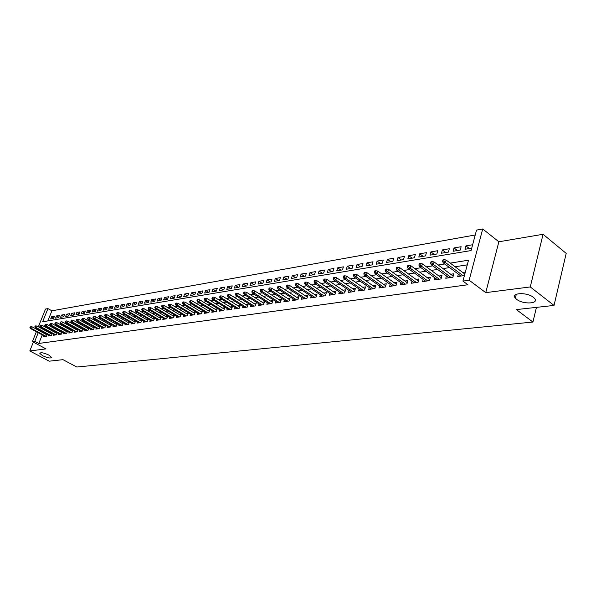 <?xml version="1.0" encoding="UTF-8"?>
<svg xmlns="http://www.w3.org/2000/svg" width="596" height="596" viewBox="0 0 596 596"><rect width="100%" height="100%" fill="white"/><g stroke="black" fill="none" stroke-linecap="round" stroke-linejoin="round"><path stroke-width="0.89" d="M516.613 299.319L515.354 298.134C510.452 292.755 526.901 291.936 533.405 297.322L534.567 298.417C539.529 303.885 523.057 304.63 516.613 299.319M42.644 355.73L39.835 353.428C40.632 352.169 43.59 352.698 48.716 355.007L51.487 357.295C50.705 358.561 47.762 358.04 42.644 355.73M38.36 326.802L45.512 309.048L47.933 308.609L42.636 321.773L471.078 250.566L476.532 230.101L482.708 228.968L469.156 280.224L462.943 281.096L468.508 260.214L450.226 263.104M498.859 241.782L485.747 292.636L530.261 286.937L554.027 305.428L566.2 253.389L543.075 234.28L498.859 241.782L482.708 228.968M475.236 234.973L51.897 310.807L47.933 308.609M530.261 286.937L543.075 234.28M33.346 342.149L29.8 350.962L46.004 348.891L32.385 341.635L36.378 331.719M554.027 305.428L516.374 309.585L532.928 322.041L76.832 367.032L62.967 359.664L49.2 361.183L29.8 350.962M458.346 274.138L457.713 276.514L464.426 275.538M446.389 275.941L445.763 278.25L452.9 277.207L453.824 273.788L450.673 274.257M434.685 277.699L434.067 279.949L441.055 278.928L441.979 275.546L438.88 276.008M423.22 279.42L422.601 281.61L429.448 280.619L430.379 277.267L427.332 277.714M411.985 281.103L411.382 283.242L418.087 282.266L419.018 278.95L416.023 279.39M400.981 282.757L400.378 284.843L406.956 283.89L407.887 280.597L404.937 281.036M390.194 284.366L389.605 286.408L396.042 285.469L396.981 282.213L394.083 282.646M379.622 285.953L379.041 287.942L385.351 287.026L386.297 283.8L383.437 284.225M369.259 287.503L368.678 289.447L374.869 288.546L375.815 285.35L373.007 285.767M359.097 289.023L358.524 290.923L364.596 290.043L365.542 286.877L362.77 287.287M349.129 290.513L348.563 292.368L354.516 291.504L355.462 288.367L352.735 288.769M339.355 291.973L338.796 293.791L344.637 292.941L345.583 289.835L342.894 290.23M329.759 293.403L329.208 295.184L334.937 294.35L335.883 291.273L333.238 291.66M320.343 294.811L319.799 296.547L325.423 295.735L326.377 292.681L323.77 293.068M311.105 296.19L310.568 297.888L316.089 297.091L317.035 294.066L314.472 294.446M302.038 297.538L301.501 299.207L306.925 298.425L307.871 295.422L305.338 295.795M293.135 298.864L292.606 300.503L297.925 299.728L298.879 296.756L296.383 297.128M284.389 300.168L283.867 301.77L289.09 301.01L290.043 298.067L287.585 298.432M275.799 301.449L275.285 303.021L280.418 302.269L281.364 299.348L278.943 299.706M267.366 302.701L266.852 304.243L271.895 303.513L272.849 300.615L270.457 300.965M259.074 303.938L258.575 305.443L263.521 304.727L264.475 301.852L262.113 302.202M250.931 305.145L250.432 306.627L255.304 305.919L256.25 303.073L253.926 303.416M242.93 306.337L242.438 307.789L247.221 307.096L248.167 304.273L245.872 304.608M235.062 307.506L234.578 308.937L239.279 308.251L240.225 305.45L237.96 305.785M227.329 308.654L226.845 310.054L231.471 309.384L232.418 306.605L230.183 306.933M219.723 309.778L219.254 311.157L223.791 310.501L224.737 307.745L222.531 308.072M212.25 310.889L211.781 312.244L216.244 311.596L217.19 308.862L215.014 309.182M204.897 311.984L204.428 313.31L208.823 312.676L209.77 309.965L207.624 310.278M197.663 313.056L197.201 314.36L201.53 313.734L202.469 311.045L200.345 311.358M190.549 314.114L190.094 315.396L194.348 314.777L195.287 312.11L193.193 312.416M183.553 315.15L183.099 316.409L187.286 315.805L188.224 313.153L186.153 313.459M176.662 316.171L176.215 317.415L180.335 316.811L181.273 314.181L179.232 314.487M169.882 317.176L169.443 318.398L173.496 317.81L174.434 315.202L172.415 315.5M163.215 318.16L162.775 319.367L166.761 318.785L167.7 316.193L165.703 316.491M156.644 319.136L156.212 320.32L160.138 319.747L161.076 317.176L159.102 317.474M150.177 320.089L149.752 321.259L153.619 320.693L154.55 318.145L152.606 318.435M143.815 321.035L143.39 322.183L147.197 321.631L148.128 319.098L146.206 319.382M137.549 321.967L137.125 323.092L140.872 322.548L141.803 320.037L139.904 320.313M131.373 322.876L130.956 323.986L134.651 323.449L135.575 320.961L133.698 321.237M125.294 323.777L124.884 324.872L128.512 324.343L129.444 321.87L127.581 322.145M119.304 324.664L118.895 325.744L122.478 325.222L123.402 322.764L121.562 323.032M113.404 325.535L113.002 326.601L116.525 326.087L117.449 323.643L115.631 323.911M107.585 326.392L107.191 327.442L110.662 326.936L111.579 324.515L109.783 324.783M101.856 327.241L101.462 328.277L104.889 327.778L105.797 325.386L104.024 325.632M96.209 328.076L95.822 329.096L99.197 328.605L100.098 326.25M90.644 328.903L90.257 329.901L93.587 329.417L94.473 327.107M85.161 329.707L84.774 330.698L88.059 330.221L88.938 327.949M79.752 330.512L79.372 331.488L82.606 331.011L83.477 328.776M74.418 331.294L74.046 332.255L77.234 331.793L78.091 329.588M69.166 332.069L68.793 333.022L71.937 332.568L72.787 330.393M63.981 332.836L63.608 333.775L66.707 333.328L67.549 331.19M58.87 333.596L58.505 334.52L61.559 334.073L62.386 331.965M53.826 334.334L53.461 335.25L56.478 334.81L57.298 332.739M48.85 335.071L48.492 335.973L51.465 335.541L52.277 333.499M53.796 318.018L51.547 316.774L54.497 316.267L53.618 318.48L50.667 318.972L51.547 316.774M58.758 317.199L56.471 315.932L59.458 315.418L58.579 317.646L55.592 318.145L56.471 315.932M63.779 316.364L61.462 315.075L64.495 314.561L63.608 316.796L60.583 317.31L61.462 315.075M68.875 315.522L66.528 314.211L69.598 313.69L68.711 315.94L65.642 316.454L66.528 314.211M74.038 314.673L71.654 313.34L74.768 312.803L73.882 315.068L70.768 315.597L71.654 313.34M79.268 313.801L76.854 312.446L80.013 311.909L79.119 314.189L75.968 314.718L76.854 312.446M84.58 312.93L82.129 311.544L85.332 311L84.438 313.295L81.235 313.831L82.129 311.544M89.966 312.036L87.478 310.628L90.726 310.076L89.825 312.386L86.584 312.93L87.478 310.628M95.427 311.134L92.901 309.704L96.194 309.138L95.293 311.47L92.007 312.021L92.901 309.704M100.962 310.225L98.407 308.758L101.745 308.192L100.843 310.531L97.506 311.097L98.407 308.758M106.58 309.294L103.987 307.804L107.377 307.223L106.468 309.585L103.086 310.158L103.987 307.804M112.279 308.356L109.649 306.836L113.084 306.247L112.182 308.624L108.748 309.205L109.649 306.836M118.068 307.402L115.393 305.852L118.88 305.256L117.971 307.655L114.484 308.236L115.393 305.852M123.938 306.441L121.219 304.861L124.758 304.251L123.849 306.664L120.31 307.26L121.219 304.861M129.891 305.457L127.134 303.848L130.725 303.23L129.816 305.659L126.225 306.262L127.134 303.848M135.94 304.459L133.139 302.82L136.789 302.194L135.873 304.638L132.23 305.256L133.139 302.82M142.079 303.453L139.233 301.777L142.936 301.144L142.019 303.61L138.324 304.228L139.233 301.777M148.307 302.433L145.424 300.719L149.179 300.079L148.262 302.559L144.508 303.185L145.424 300.719M154.632 301.39L151.704 299.646L155.519 298.991L154.595 301.494L150.788 302.135L151.704 299.646M161.062 300.339L158.082 298.551L161.956 297.888L161.032 300.406L157.158 301.062L158.082 298.551M167.58 299.267L164.556 297.449L168.489 296.771L167.565 299.311L163.632 299.967L164.556 297.449M174.211 298.179L171.134 296.324L175.127 295.638L174.203 298.194L170.21 298.864L171.134 296.324M180.916 297.061L177.817 295.176L181.877 294.484L180.953 297.061L176.893 297.739L177.817 295.176M187.718 295.921L184.604 294.014L188.723 293.314L187.8 295.907L183.68 296.599L184.604 294.014M194.624 294.759L191.502 292.837L195.689 292.122L194.765 294.737L190.571 295.437L191.502 292.837M201.642 293.575L198.505 291.638L202.767 290.908L201.835 293.545L197.581 294.26L198.505 291.638M208.779 292.375L205.627 290.423L209.956 289.678L209.025 292.338L204.696 293.061L205.627 290.423M216.028 291.153L212.869 289.187L217.264 288.434L216.333 291.109L211.938 291.846L212.869 289.187M223.396 289.917L220.222 287.928L224.699 287.16L223.768 289.857L219.291 290.61L220.222 287.928M230.89 288.658L227.702 286.646L232.254 285.864L231.322 288.583L226.771 289.351L227.702 286.646M238.504 287.376L235.308 285.342L239.935 284.553L239.003 287.294L234.377 288.069L235.308 285.342M246.252 286.073L243.049 284.024L247.75 283.219L246.819 285.976L242.11 286.765L243.049 284.024M254.134 284.746L250.916 282.675L255.699 281.856L254.768 284.642L249.977 285.447L250.916 282.675M262.151 283.398L258.917 281.305L263.79 280.47L262.851 283.279L257.979 284.098L258.917 281.305M270.301 282.027L267.06 279.911L272.014 279.07L271.076 281.893L266.121 282.728L267.06 279.911M278.6 280.634L275.345 278.496L280.388 277.632L279.45 280.485L274.406 281.334L275.345 278.496M287.041 279.211L283.778 277.051L288.911 276.179L287.972 279.055L282.839 279.919L283.778 277.051M295.638 277.766L292.36 275.583L297.583 274.696L296.652 277.594L291.422 278.474L292.36 275.583M304.385 276.291L301.099 274.093L306.418 273.184L305.48 276.112L300.16 277.006L301.099 274.093M313.295 274.793L309.995 272.573L315.411 271.642L314.479 274.592L309.056 275.508L309.995 272.573M322.361 273.266L319.054 271.024L324.574 270.077L323.635 273.057L318.122 273.981L319.054 271.024M331.6 271.716L328.284 269.444L333.902 268.483L332.97 271.485L327.346 272.432L328.284 269.444M341.009 270.13L337.686 267.835L343.408 266.852L342.476 269.884L336.747 270.845L337.686 267.835M350.597 268.52L347.259 266.196L353.093 265.198L352.161 268.252L346.328 269.236L347.259 266.196M360.371 266.874L357.019 264.527L362.971 263.507L362.04 266.591L356.088 267.597L357.019 264.527M370.325 265.198L366.972 262.829L373.029 261.786L372.105 264.9L366.041 265.92L366.972 262.829M380.479 263.492L377.112 261.093L383.295 260.035L382.364 263.171L376.18 264.214L377.112 261.093M390.827 261.748L387.452 259.32L393.755 258.247L392.831 261.413L386.528 262.471L387.452 259.32M401.384 259.975L398.001 257.517L404.423 256.422L403.507 259.618L397.07 260.698L398.001 257.517M412.141 258.165L408.752 255.677L415.315 254.559L414.391 257.785L407.835 258.887L408.752 255.677M423.13 256.317L419.726 253.799L426.423 252.659L425.499 255.915L418.809 257.047L419.726 253.799M434.335 254.432L430.93 251.885L437.755 250.715L436.838 254.008L430.014 255.162L430.93 251.885M445.771 252.51L442.359 249.933L449.324 248.741L448.416 252.063L441.442 253.233L442.359 249.933M457.445 250.543L454.025 247.936L461.14 246.714L460.231 250.074L453.116 251.274L454.025 247.936M51.897 310.807L47.851 320.909M472.628 244.755L465.938 245.895L465.029 249.27L471.727 248.145M42.249 334.885L38.822 343.452L467.86 284.754L462.943 281.096M467.271 264.862L455.076 266.74M449.578 267.589L443.052 268.595M437.591 269.437L431.273 270.413M425.864 271.247L419.74 272.193M414.384 273.02L408.446 273.936M403.134 274.756L397.383 275.643M392.116 276.455L386.543 277.311M381.321 278.116L375.92 278.95M370.742 279.755L365.504 280.56M360.371 281.349L355.298 282.132M350.202 282.921L345.285 283.681M340.234 284.456L335.466 285.193M330.46 285.968L325.833 286.676M320.864 287.443L316.379 288.136M311.455 288.896L307.111 289.567M302.217 290.319L298.007 290.975M293.157 291.72L289.067 292.353M284.255 293.09L280.299 293.701M275.523 294.439L271.679 295.035M266.941 295.765L263.216 296.339M258.515 297.061L254.909 297.62M250.238 298.343L246.737 298.879M242.11 299.594L238.713 300.116M234.124 300.831L230.831 301.338M226.271 302.038L223.075 302.53M218.553 303.23L215.454 303.707M210.962 304.4L207.967 304.861M203.504 305.554L200.599 306.001M196.166 306.687L193.35 307.119M188.954 307.797L186.22 308.214M181.855 308.892L179.21 309.302M174.874 309.965L172.311 310.367M168.012 311.03L165.524 311.41M161.248 312.073L158.841 312.438M154.602 313.094L152.263 313.459M148.054 314.107L145.796 314.457M141.61 315.098L139.419 315.44M135.262 316.081L133.146 316.409M129.019 317.042L126.963 317.355M122.865 317.988L120.884 318.301M116.809 318.927L114.886 319.225M110.841 319.843L108.979 320.134M104.963 320.752L103.168 321.028M99.174 321.646L97.431 321.915M93.468 322.525L91.784 322.786M87.843 323.397L86.219 323.643M82.308 324.246L80.736 324.492M76.847 325.088L75.327 325.327M71.46 325.923L69.993 326.146M66.156 326.742L64.733 326.958M60.919 327.547L59.555 327.755M55.763 328.344L54.445 328.545M50.675 329.126L49.401 329.327M45.661 329.901L44.432 330.095M43.366 332.106L43.098 332.777M43.948 335.794L43.59 336.68L46.525 336.256L47.322 334.244M47.024 334.08L45.832 334.259M51.994 333.343L50.764 333.529M57.037 332.598L55.763 332.784M62.155 331.838L60.829 332.039M67.341 331.071L65.962 331.272M72.6 330.288L71.17 330.504M77.927 329.499L76.452 329.722M83.343 328.701L81.816 328.925M88.826 327.889L87.247 328.12M94.399 327.062L92.76 327.301M100.046 326.221L98.355 326.474M465.342 272.081L462.72 272.476M532.928 322.041L536.445 307.365M485.747 292.636L469.156 280.224M38.822 343.452L34.784 341.299L32.385 341.635M37.228 329.61L37.503 328.932M39.358 329.931L39.083 330.609M38.233 332.717L34.784 341.299M444.728 263.968L438.209 265.004M432.756 265.868L426.438 266.866M421.037 267.716L414.92 268.684M409.564 269.534L403.641 270.472M398.329 271.307L392.585 272.216M387.325 273.05L381.76 273.929M376.545 274.756L371.152 275.605M365.981 276.425L360.751 277.252M355.618 278.064L350.552 278.868M345.471 279.673L340.554 280.448M335.511 281.245L330.75 281.997M325.751 282.787L321.132 283.517M316.178 284.307L311.701 285.015M306.776 285.789L302.44 286.475M297.56 287.25L293.351 287.913M288.509 288.68L284.434 289.321M279.628 290.081L275.68 290.706M270.912 291.466L267.075 292.07M262.352 292.815L258.634 293.403M253.941 294.148L250.335 294.715M245.679 295.452L242.185 296.003M237.566 296.733L234.176 297.27M229.594 298L226.309 298.514M221.757 299.237L218.576 299.743M214.061 300.459L210.969 300.943M206.484 301.65L203.497 302.127M199.042 302.828L196.144 303.29M191.726 303.99L188.917 304.429M184.529 305.122L181.802 305.554M177.452 306.247L174.807 306.664M170.486 307.342L167.93 307.752M163.639 308.43L161.158 308.825M156.897 309.495L154.498 309.875M150.266 310.546L147.935 310.911M143.733 311.574L141.483 311.931M137.311 312.595L135.128 312.937M130.978 313.593L128.87 313.928M124.75 314.576L122.709 314.904M118.619 315.552L116.637 315.865M112.577 316.506L110.662 316.811M106.632 317.445L104.777 317.743M100.769 318.376L98.973 318.659M94.995 319.285L93.259 319.56M89.303 320.186L87.627 320.454M83.701 321.073L82.077 321.326M78.18 321.944L76.608 322.198M72.734 322.808L71.215 323.047M67.363 323.658L65.903 323.889M62.073 324.492L60.665 324.716M56.858 325.319L55.495 325.535M51.718 326.131L50.399 326.34M46.644 326.936L45.378 327.137M41.645 327.725L40.424 327.919M469.365 248.539L465.938 245.895M47.054 334.922L32.154 326.861L31.499 328.478L46.048 336.323M30.389 327.577L30.754 326.675L29.904 327.651L31.499 328.478L30.627 328.612L45.169 336.457M32.154 326.861L30.754 326.675M29.904 327.651L30.627 328.612M52.001 334.2L37.026 326.072L36.371 327.703L50.98 335.608M35.253 326.794L35.618 325.885L34.762 326.869L36.371 327.703L35.492 327.837L50.086 335.742M37.026 326.072L35.618 325.885M34.762 326.869L35.492 327.837M57.007 333.469L41.966 325.274L41.31 326.913L55.979 334.885M40.185 325.997L40.55 325.088L39.686 326.079L41.31 326.913L40.416 327.055L55.07 335.012M41.966 325.274L40.55 325.088M39.686 326.079L40.416 327.055M62.088 332.724L46.98 324.47L46.317 326.116L61.045 334.147M45.184 325.192L45.549 324.276L44.685 325.274L46.317 326.116L45.408 326.258L60.129 334.281M46.98 324.47L45.549 324.276M44.685 325.274L45.408 326.258M67.236 331.972L52.061 323.65L51.398 325.304L66.186 333.402M50.258 324.38L50.623 323.457L49.744 324.462L51.398 325.304L50.474 325.453L65.255 333.536M52.061 323.65L50.623 323.457M49.744 324.462L50.474 325.453M72.466 331.212L57.209 322.816L56.546 324.485L71.393 332.642M55.398 323.546L55.771 322.622L54.884 323.635L56.546 324.485L55.614 324.634L70.455 332.784M57.209 322.816L55.771 322.622M54.884 323.635L55.614 324.634M77.763 330.437L62.431 321.974L61.768 323.65L76.683 331.875M60.613 322.712L60.986 321.773L60.092 322.794L61.768 323.65L60.822 323.799L75.722 332.017M62.431 321.974L60.986 321.773M60.092 322.794L60.822 323.799M83.135 329.655L67.735 321.117L67.065 322.808L82.039 331.1M65.91 321.862L66.283 320.916L65.374 321.944L67.065 322.808L66.111 322.957L81.071 331.234M67.735 321.117L66.283 320.916M65.374 321.944L66.111 322.957M88.581 328.865L73.114 320.246L72.444 321.952L87.478 330.303M71.274 320.998L71.647 320.052L70.738 321.08L72.444 321.952L71.468 322.108L86.495 330.452M73.114 320.246L71.647 320.052M70.738 321.08L71.468 322.108M94.108 328.061L78.568 319.367L77.897 321.08L92.991 329.506M76.72 320.119L77.093 319.165L76.176 320.208L77.897 321.08L76.906 321.237L91.993 329.648M78.568 319.367L77.093 319.165M76.176 320.208L76.906 321.237M99.718 327.241L84.103 318.473L83.433 320.201L98.586 328.694M82.248 319.233L82.621 318.271L81.689 319.322L83.433 320.201L82.427 320.357L97.573 328.843M84.103 318.473L82.621 318.271M81.689 319.322L82.427 320.357M105.41 326.414L89.72 317.564L89.042 319.307L104.263 327.867M87.858 318.331L88.23 317.363L87.292 318.42L89.042 319.307L88.029 319.471L103.235 328.016M89.72 317.564L88.23 317.363M87.292 318.42L88.029 319.471M111.184 325.572L95.42 316.647L94.742 318.398L110.022 327.033M93.542 317.415L93.922 316.439L92.976 317.504L94.742 318.398L93.714 318.562L108.979 327.182M95.42 316.647L93.922 316.439M92.976 317.504L93.714 318.562M117.039 324.716L101.201 315.709L100.53 317.474L115.87 326.183M99.323 316.483L99.696 315.5L98.742 316.573L100.53 317.474L99.48 317.646L114.812 326.332M101.201 315.709L99.696 315.5M98.742 316.573L99.48 317.646M122.992 323.851L107.079 314.762L106.401 316.543L121.8 325.319M105.187 315.537L105.559 314.554L104.971 314.651L104.598 315.634L106.401 316.543L105.336 316.707L120.727 325.476M107.079 314.762L105.559 314.554M104.598 315.634L105.336 316.707M129.027 322.972L113.039 313.801L112.361 315.589L127.827 324.447M111.139 314.584L111.519 313.585L110.916 313.682L110.536 314.681L112.361 315.589L111.281 315.761L126.732 324.604M113.039 313.801L111.519 313.585M110.536 314.681L111.281 315.761M135.158 322.078L119.096 312.818L118.41 314.628L133.944 323.553M117.181 313.608L117.561 312.609L116.95 312.706L116.57 313.705L118.41 314.628L117.315 314.8L132.834 323.717M119.096 312.818L117.561 312.609M116.57 313.705L117.315 314.8M141.379 321.177L125.242 311.827L124.557 313.645L140.149 322.652M123.32 312.624L123.7 311.611L123.081 311.715L122.701 312.721L124.557 313.645L123.439 313.824L139.024 322.816M125.242 311.827L123.7 311.611M122.701 312.721L123.439 313.824M147.704 320.253L131.485 310.821L130.8 312.654L146.452 321.736M129.548 311.619L129.935 310.605L129.302 310.702L128.922 311.723L130.8 312.654L129.667 312.833L145.312 321.907M131.485 310.821L129.935 310.605M128.922 311.723L129.667 312.833M154.118 319.322L137.825 309.793L137.132 311.641L152.852 320.804M135.881 310.598L136.268 309.577L135.627 309.682L135.247 310.702L135.881 310.598L137.132 311.641L135.985 311.827L151.697 320.976M137.825 309.793L136.268 309.577M135.247 310.702L135.985 311.827M160.637 318.376L144.262 308.758L143.576 310.613L159.356 319.866M142.31 309.562L142.697 308.534L142.049 308.639L141.669 309.667L142.31 309.562L143.576 310.613L142.407 310.799L158.178 320.037M144.262 308.758L142.697 308.534M141.669 309.667L142.407 310.799M167.26 317.407L150.803 307.7L150.118 309.57L165.964 318.905M148.844 308.512L149.231 307.476L148.575 307.581L148.188 308.624L148.844 308.512L150.118 309.57L148.933 309.764L164.764 319.076M150.803 307.7L149.231 307.476M148.188 308.624L148.933 309.764M173.987 316.431L157.456 306.627L156.763 308.512L172.676 317.929M155.489 307.447L155.869 306.396L155.198 306.508L154.818 307.551L155.489 307.447L156.763 308.512L155.563 308.706L171.454 318.108M157.456 306.627L155.869 306.396M154.818 307.551L155.563 308.706M180.826 315.44L164.213 305.532L163.52 307.439L179.493 316.938M162.231 306.359L162.619 305.301L161.941 305.413L161.553 306.471L162.231 306.359L163.52 307.439L162.298 307.633L178.256 317.117M164.213 305.532L162.619 305.301M161.553 306.471L162.298 307.633M187.77 314.427L171.074 304.422L170.381 306.344L186.421 315.932M169.085 305.256L169.473 304.191L168.78 304.303L168.4 305.368L169.085 305.256L170.381 306.344L169.137 306.538L185.162 316.111M171.074 304.422L169.473 304.191M168.4 305.368L169.137 306.538M194.832 313.407L178.055 303.297L177.362 305.234L193.462 314.904M176.058 304.139L176.446 303.066L175.738 303.178L175.358 304.251L176.058 304.139L177.362 305.234L176.096 305.435L192.188 315.09M178.055 303.297L176.446 303.066M175.358 304.251L176.096 305.435M202.007 312.364L185.155 302.15L184.455 304.102L200.621 313.868M183.143 302.999L183.531 301.911L182.816 302.03L182.428 303.111L183.143 302.999L184.455 304.102L183.173 304.303L199.317 314.055M185.155 302.15L183.531 301.911M182.428 303.111L183.173 304.303M209.3 311.306L192.366 300.987L191.674 302.947L207.892 312.811M190.347 301.837L190.735 300.749L190.005 300.868L189.617 301.956L190.347 301.837L191.674 302.947L190.362 303.155L206.574 313.004M192.366 300.987L190.735 300.749M189.617 301.956L190.362 303.155M216.72 310.225L199.705 299.803L199.004 301.785L215.29 311.738M197.671 300.66L198.058 299.557L197.321 299.676L196.933 300.779L197.671 300.66L199.004 301.785L197.678 301.993L213.949 311.931M199.705 299.803L198.058 299.557M196.933 300.779L197.678 301.993M224.26 309.138L207.162 298.596L206.462 300.593L222.815 310.643M205.121 299.46L205.508 298.35L204.763 298.477L204.368 299.579L205.121 299.46L206.462 300.593L205.113 300.809L221.451 310.844M207.162 298.596L205.508 298.35M204.368 299.579L205.113 300.809M231.933 308.02L214.754 297.374L214.053 299.386L230.466 309.533M212.697 298.238L213.092 297.121L212.325 297.248L211.938 298.365L212.697 298.238L214.053 299.386L212.675 299.602L229.073 309.734M214.754 297.374L213.092 297.121M211.938 298.365L212.675 299.602M239.734 306.888L222.472 296.123L221.772 298.156L238.244 308.4M220.408 297.002L220.803 295.877L220.021 296.003L219.633 297.128L220.408 297.002L221.772 298.156L220.371 298.373L236.835 308.601M222.472 296.123L220.803 295.877M219.633 297.128L220.371 298.373M247.675 305.741L230.324 294.856L229.624 296.905L246.163 307.253M228.253 295.735L228.648 294.603L227.851 294.729L227.463 295.869L228.253 295.735L229.624 296.905L228.201 297.128L244.725 307.462M230.324 294.856L228.648 294.603M227.463 295.869L228.201 297.128M255.751 304.571L238.318 293.567L237.618 295.631L254.216 306.083M236.24 294.454L236.627 293.306L235.822 293.441L235.435 294.58L236.24 294.454L237.618 295.631L236.172 295.862L252.756 306.292M238.318 293.567L236.627 293.306M235.435 294.58L236.172 295.862M263.968 303.379L246.453 292.249L245.753 294.335L262.411 304.891M244.36 293.15L244.755 291.995L243.935 292.122L243.54 293.277L244.36 293.15L245.753 294.335L244.278 294.566L260.921 305.107M246.453 292.249L244.755 291.995M243.54 293.277L244.278 294.566M272.335 302.172L254.738 290.915L254.038 293.009L270.748 303.677M252.63 291.816L253.024 290.654L252.19 290.788L251.795 291.951L252.63 291.816L254.038 293.009L252.533 293.247L269.236 303.893M254.738 290.915L253.024 290.654M251.795 291.951L252.533 293.247M280.85 300.935L263.171 289.552L262.464 291.668L279.241 302.44M261.055 290.461L261.443 289.284L260.594 289.425L260.206 290.602L261.055 290.461L262.464 291.668L260.936 291.913L277.699 302.664M263.171 289.552L261.443 289.284M260.206 290.602L260.936 291.913M289.522 299.684L271.754 288.166L271.053 290.297L287.883 301.189M269.63 289.082L270.018 287.898L269.154 288.039L268.759 289.224L269.63 289.082L271.053 290.297L269.496 290.55L286.318 301.412M271.754 288.166L270.018 287.898M268.759 289.224L269.496 290.55M298.35 298.41L280.5 286.758L279.792 288.904L296.689 299.907M278.362 287.674L278.749 286.482L277.87 286.624L277.475 287.816L278.362 287.674L279.792 288.904L278.205 289.157L295.095 300.138M280.5 286.758L278.749 286.482M277.475 287.816L278.205 289.157M307.335 297.113L289.403 285.313L288.702 287.488L305.651 298.603M287.257 286.244L287.644 285.037L286.75 285.186L286.356 286.393L287.257 286.244L288.702 287.488L287.086 287.741L304.027 298.842M289.403 285.313L287.644 285.037M286.356 286.393L287.086 287.741M316.498 295.787L298.477 283.852L297.776 286.043L314.785 297.277M296.316 284.791L296.711 283.569L295.795 283.718L295.4 284.933L296.316 284.791L297.776 286.043L296.13 286.303L313.123 297.523M298.477 283.852L296.711 283.569M295.4 284.933L296.13 286.303M325.826 294.439L307.722 282.355L307.022 284.568L324.082 295.929M305.554 283.301L305.942 282.072L305.01 282.228L304.623 283.45L305.554 283.301L307.022 284.568L305.346 284.836L322.399 296.175M307.722 282.355L305.942 282.072M304.623 283.45L305.346 284.836M335.332 293.068L317.147 280.835L316.439 283.063L333.559 294.551M314.964 281.789L315.351 280.552L314.405 280.701L314.01 281.938L314.964 281.789L316.439 283.063L314.733 283.338L331.845 294.796M317.147 280.835L315.351 280.552M314.01 281.938L314.733 283.338M345.024 291.675L326.75 279.286L326.049 281.535L343.221 293.15M324.559 280.247L324.947 278.995L323.978 279.151L323.591 280.403L324.559 280.247L326.049 281.535L324.306 281.811L341.471 293.403M326.75 279.286L324.947 278.995M323.591 280.403L324.306 281.811M354.896 290.245L336.539 277.706L335.839 279.971L353.07 291.72M334.334 278.675L334.728 277.408L333.738 277.572L333.35 278.831L334.334 278.675L335.839 279.971L334.065 280.254L351.282 291.973M336.539 277.706L334.728 277.408M333.35 278.831L334.065 280.254M364.968 288.799L346.529 276.09L345.822 278.384L363.106 290.259M344.309 277.065L344.704 275.792L343.698 275.955L343.303 277.229L344.309 277.065L345.822 278.384L344.011 278.675L361.28 290.52M346.529 276.09L344.704 275.792M343.303 277.229L344.011 278.675M375.234 287.317L356.713 274.443L356.013 276.76L373.342 288.769M354.486 275.426L354.873 274.145L353.845 274.309L353.458 275.598L354.486 275.426L356.013 276.76L354.158 277.058L371.479 289.038M356.713 274.443L354.873 274.145M353.458 275.598L354.158 277.058M385.709 285.812L367.099 272.767L366.398 275.106L383.779 287.257M364.856 273.758L365.251 272.461L364.201 272.633L363.813 273.929L364.856 273.758L366.398 275.106L364.514 275.404L381.887 287.525M367.099 272.767L365.251 272.461M363.813 273.929L364.514 275.404M396.392 284.277L377.7 271.061L377 273.415L394.425 285.707M375.45 272.059L375.838 270.748L374.765 270.919L374.377 272.23L375.45 272.059L377 273.415L375.078 273.72L392.496 285.991M377.7 271.061L375.838 270.748M374.377 272.23L375.078 273.72M407.292 282.713L388.517 269.31L387.817 271.694L405.287 284.128M386.253 270.316L386.64 268.997L385.552 269.168L385.165 270.495L386.253 270.316L387.817 271.694L385.85 272.007L403.321 284.411M388.517 269.31L386.64 268.997M385.165 270.495L385.85 272.007M418.414 281.111L399.551 267.53L398.858 269.928L416.373 282.519M397.279 268.543L397.666 267.209L396.556 267.388L396.169 268.721L397.279 268.543L398.858 269.928L396.854 270.249L414.362 282.809M399.551 267.53L397.666 267.209M396.169 268.721L396.854 270.249M429.768 279.487L410.823 265.704L410.13 268.133L427.69 280.872M408.543 266.732L408.93 265.384L407.791 265.57L407.403 266.911L408.543 266.732L410.13 268.133L408.089 268.461L425.641 281.17M410.823 265.704L408.93 265.384M407.403 266.911L408.089 268.461M441.36 277.825L422.333 263.849L421.648 266.3L439.245 279.196M420.038 264.885L420.426 263.521L419.264 263.708L418.884 265.071L420.038 264.885L421.648 266.3L419.554 266.635L437.151 279.502M422.333 263.849L420.426 263.521M418.884 265.071L419.554 266.635M453.198 276.127L434.097 261.949L433.404 264.423L451.045 277.483M431.787 262.992L432.167 261.614L430.983 261.808L430.603 263.186L431.787 262.992L433.404 264.423L431.273 264.766L448.9 277.788M434.097 261.949L432.167 261.614M430.603 263.186L431.273 264.766M464.82 274.048L446.106 260.012L445.421 262.508L463.092 275.732M443.789 261.063L444.169 259.67L442.955 259.871L442.575 261.257L443.789 261.063L445.421 262.508L443.238 262.858L460.902 276.045M446.106 260.012L444.169 259.67M442.575 261.257L443.238 262.858M515.354 298.134L516.292 294.312M39.835 353.428L40.036 352.921"/></g></svg>
